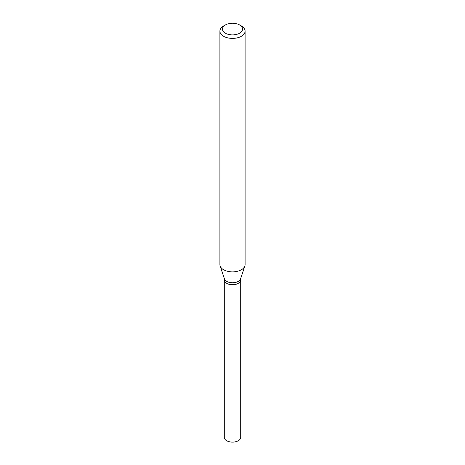 <?xml version="1.0" encoding="UTF-8"?>
<svg xmlns="http://www.w3.org/2000/svg" width="465" height="465" viewBox="0 0 465 465"><rect width="100%" height="100%" fill="white"/><g stroke="black" fill="none" stroke-linecap="round" stroke-linejoin="round"><path stroke-width="0.7" d="M224.31 279.977A8.19 4.731 0 0 0 224.31 280.023L224.31 437.379A8.19 4.731 0 0 0 226.705 440.727A8.19 4.731 0 0 0 235.633 441.75A8.19 4.731 0 0 0 240.69 437.379L240.69 280.023A8.19 4.731 0 0 0 240.69 279.977M224.31 280.023A8.19 4.731 0 0 0 226.705 283.365A8.19 4.731 0 0 0 235.633 284.388A8.19 4.731 0 0 0 240.69 280.023M224.31 278.471L224.31 279.936A8.19 4.731 0 0 0 226.705 283.278L226.781 283.319A8.085 4.667 0 0 0 238.22 283.319A8.085 4.667 0 0 0 238.254 283.301M226.781 283.319L226.705 283.278A8.19 4.731 0 0 0 238.295 283.278A8.19 4.731 0 0 0 240.69 279.936L240.69 278.471M225.374 33.184A10.079 5.818 0 0 0 239.626 33.184A10.079 5.818 0 0 0 239.626 24.953L241.411 25.982A12.596 7.271 0 0 1 245.096 31.126A12.596 7.271 0 0 1 237.319 37.845A12.596 7.271 0 0 1 223.589 36.27A12.596 7.271 0 0 1 219.904 31.126A12.596 7.271 0 0 1 223.589 25.982L225.374 24.953A10.079 5.818 0 0 0 225.374 33.184M219.904 31.126L219.904 264.591A12.596 7.271 0 0 0 220.131 265.968A12.596 7.271 0 0 0 223.589 269.735A12.596 7.271 0 0 0 236.191 271.548A12.596 7.271 0 0 0 244.869 265.968A12.596 7.271 0 0 0 245.096 264.591L245.096 31.126M220.131 265.968L224.456 278.913A8.19 4.731 0 0 0 226.705 281.36A8.19 4.731 0 0 0 234.901 282.54A8.19 4.731 0 0 0 240.544 278.913L244.869 265.968M241.411 25.982L239.626 24.953A10.079 5.818 0 0 0 225.374 24.953"/></g></svg>
